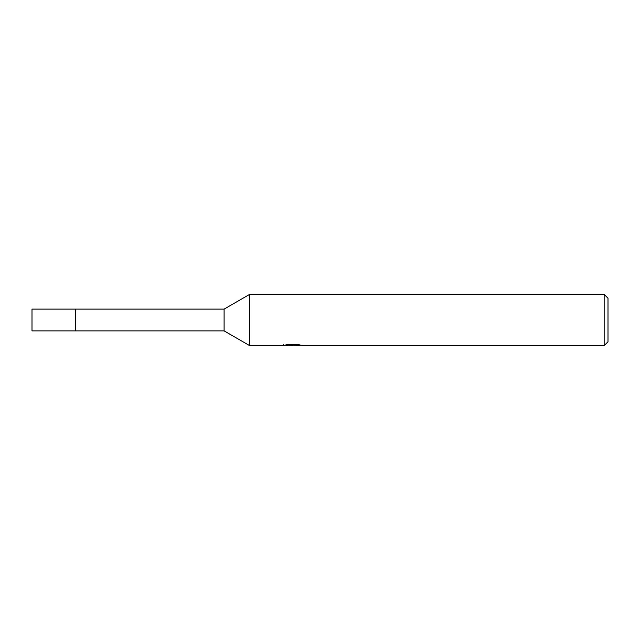 <?xml version="1.0" encoding="UTF-8"?>
<svg xmlns="http://www.w3.org/2000/svg" width="640" height="640" viewBox="0 0 640 640"><rect width="100%" height="100%" fill="white"/><g stroke="black" fill="none" stroke-linecap="round" stroke-linejoin="round"><path stroke-width="0.96" d="M224.104 309.12L224.104 330.88L75.52 330.88L75.52 309.12L32 309.12L32 330.88L75.52 330.88L75.52 309.12L224.104 309.12L249.6 294.4L604.16 294.4L608 298.24L608 341.76L604.16 345.6L294.976 345.6L294.88 344.44M294.88 345.2L289.288 345.352M292.264 345.6L291.056 345.6M604.16 345.6L604.16 294.4M283.736 344.264L283.56 345.6L249.6 345.6L249.6 294.4M283.736 345.544L293.288 345.112L285.104 345.112L287.776 344.44L297.872 344.44L300.8 345.192L294.88 345.584M293.288 344.44L293.288 345.112M224.104 330.88L249.6 345.6"/></g></svg>
